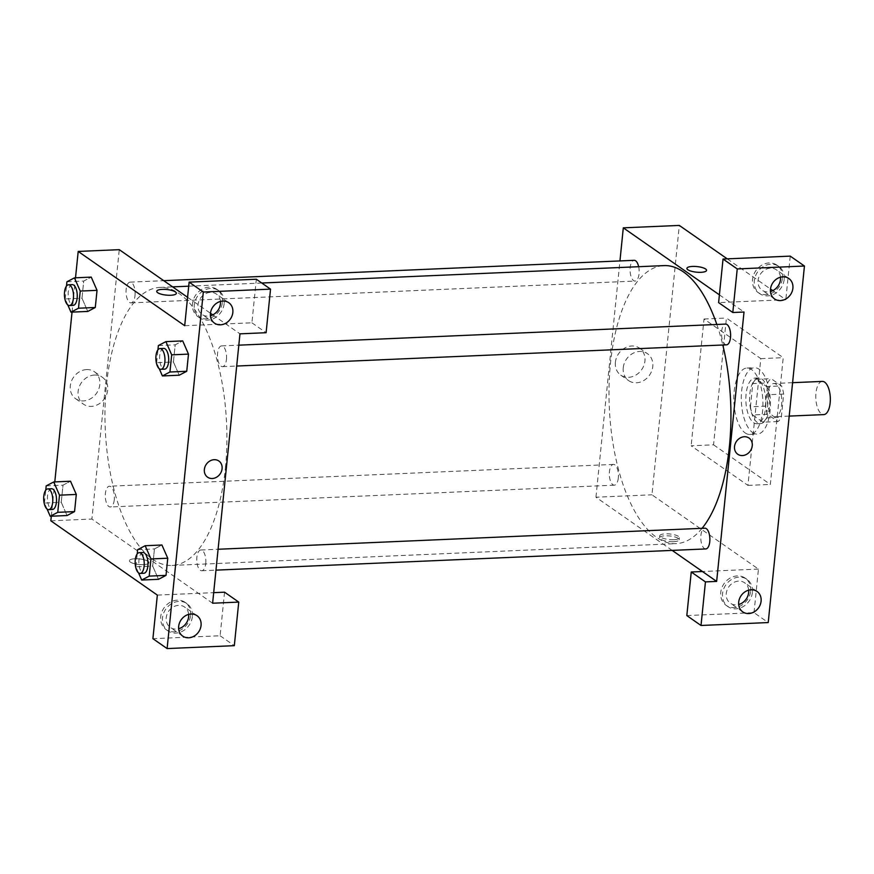 <?xml version="1.0" encoding="UTF-8"?>
<svg xmlns="http://www.w3.org/2000/svg" width="874" height="874" viewBox="0 0 874 874"><rect width="100%" height="100%" fill="white"/><g stroke="black" fill="none" stroke-linecap="round" stroke-linejoin="round"><path stroke-width="0.66" stroke-dasharray="4.37 3.28" d="M822.336 381.403A16.617 7.254 -92.5 0 0 815.792 395.66A16.617 7.254 -92.5 0 0 821.451 413.85A16.617 7.254 -92.5 0 0 823.778 414.604M772.911 415.948A16.617 7.254 -92.5 0 0 775.238 416.701A16.617 7.254 -92.5 0 0 781.76 399.789A16.617 7.254 -92.5 0 0 773.796 383.5A16.617 7.254 -92.5 0 0 767.252 397.757A16.617 7.254 -92.5 0 0 772.911 415.948M765.351 406.159L767.711 382.91A22.309 9.734 -92.5 0 1 771.119 378.65L781.542 385.915A22.309 9.734 -92.5 0 1 783.683 394.054L781.323 417.302A22.309 9.734 -92.5 0 1 777.915 421.563L767.503 414.298A22.309 9.734 -92.5 0 1 765.351 406.159L750.416 406.803L752.776 383.555L767.711 382.91M783.683 394.054L768.749 394.698L766.389 417.947L781.323 417.302M777.915 421.563L762.98 422.208L752.569 414.942L767.503 414.298M762.98 422.208A22.309 9.734 -92.5 0 0 766.389 417.947M768.749 394.698A22.309 9.734 -92.5 0 0 766.607 386.559L781.542 385.915M752.776 383.555A22.309 9.734 -92.5 0 1 756.185 379.294L766.607 386.559M750.416 406.803A22.309 9.734 -92.5 0 0 752.569 414.942M769.349 407.557A22.844 9.975 87.5 0 1 760.577 423.573A22.844 9.975 87.5 0 1 749.619 401.177A22.844 9.975 87.5 0 1 758.599 377.929A22.844 9.975 87.5 0 1 769.349 407.557M765.613 407.721A22.844 9.975 -92.5 0 0 754.863 378.092A22.844 9.975 -92.5 0 0 745.861 397.681A22.844 9.975 -92.5 0 0 753.639 422.699A22.844 9.975 -92.5 0 0 756.84 423.737A22.844 9.975 -92.5 0 0 765.613 407.721M756.185 379.294L771.119 378.65M752.634 432.608A33.234 14.508 -92.5 0 0 757.288 434.105A33.234 14.508 -92.5 0 0 770.344 400.281A33.234 14.508 -92.5 0 0 754.415 367.714A33.234 14.508 -92.5 0 0 741.316 396.217A33.234 14.508 -92.5 0 0 752.634 432.608M745.161 432.925A33.234 14.508 -92.5 0 0 749.816 434.433A33.234 14.508 -92.5 0 0 762.871 400.609A33.234 14.508 -92.5 0 0 746.942 368.041A33.234 14.508 -92.5 0 0 733.854 396.534A33.234 14.508 -92.5 0 0 745.161 432.925M713.545 444.811L770.344 484.425L783.224 357.663L726.425 318.049L713.545 444.811L691.137 445.784L747.947 485.398L760.817 358.624L704.018 319.01L691.137 445.784M704.018 319.01L726.425 318.049M686.822 615.569L754.022 612.663L768.224 622.561M754.022 612.663L758.446 569.083L651.949 494.804L679.317 225.426M727.234 258.846L770.507 289.021M772.824 290.638L785.813 299.695L718.614 302.612M790.238 256.126L785.813 299.695M782.427 278.151A16.617 14.181 124.9 0 0 776.997 265.172A16.617 14.181 124.9 0 0 755.857 270.689A16.617 14.181 124.9 0 0 757.987 292.429A16.617 14.181 124.9 0 0 773.195 292.419A16.617 14.181 124.9 0 0 782.427 278.151M784.197 279.385A16.617 14.181 -55.1 0 1 774.965 293.664A16.617 14.181 -55.1 0 1 759.757 293.664A16.617 14.181 -55.1 0 1 757.638 271.923A16.617 14.181 -55.1 0 1 778.767 266.406A16.617 14.181 -55.1 0 1 784.197 279.385M780.482 277.189A12.465 10.641 124.9 0 0 776.396 269.815A12.465 10.641 124.9 0 0 770.475 268.154A12.465 10.641 124.9 0 0 758.872 277.113A12.465 10.641 124.9 0 0 762.139 290.255A12.465 10.641 124.9 0 0 770.475 291.545M719.4 294.855L744.014 312.029M750.635 591.119A16.617 14.181 124.9 0 0 745.205 578.129A16.617 14.181 124.9 0 0 724.065 583.646A16.617 14.181 124.9 0 0 726.196 605.387A16.617 14.181 124.9 0 0 741.403 605.387A16.617 14.181 124.9 0 0 750.635 591.119M758.446 569.083L702.445 571.509M752.416 592.354A16.617 14.181 -55.1 0 1 743.173 606.622A16.617 14.181 -55.1 0 1 727.976 606.632A16.617 14.181 -55.1 0 1 725.846 584.892A16.617 14.181 -55.1 0 1 746.986 579.375A16.617 14.181 -55.1 0 1 752.416 592.354M748.69 590.158A12.465 10.641 124.9 0 0 744.604 582.783A12.465 10.641 124.9 0 0 738.683 581.112A12.465 10.641 124.9 0 0 727.081 590.081A12.465 10.641 124.9 0 0 730.347 603.224A12.465 10.641 124.9 0 0 736.269 604.884A12.465 10.641 124.9 0 0 738.683 604.513M760.817 358.624L783.224 357.663M747.947 485.398L770.344 484.425M686.909 268.373L686.909 268.373A9.865 2.808 5.8 0 0 696.447 272.164A9.865 2.808 5.8 0 0 706.542 270.372L706.542 270.372M615.394 362.284A16.431 14.028 124.9 0 0 620.759 375.132A16.431 14.028 124.9 0 0 641.658 369.669A16.431 14.028 124.9 0 0 639.56 348.169A16.431 14.028 124.9 0 0 624.528 348.18A16.431 14.028 124.9 0 0 615.394 362.284M672.172 550.402L595.948 497.23L651.949 494.804M595.948 497.23L619.95 260.933M623.249 367.768A16.431 14.028 -55.1 0 1 632.372 353.653A16.431 14.028 -55.1 0 1 647.416 353.653A16.431 14.028 -55.1 0 1 649.513 375.154A16.431 14.028 -55.1 0 1 628.614 380.605A16.431 14.028 -55.1 0 1 623.249 367.768M749.04 438.06L749.04 438.06A9.865 8.423 124.9 0 0 736.487 441.337A9.865 8.423 124.9 0 0 737.754 454.24L737.754 454.24M673.581 541.694A9.865 2.808 5.8 0 0 679.174 539.75A9.865 2.808 5.8 0 0 669.648 535.959A9.865 2.808 5.8 0 0 659.553 537.761A9.865 2.808 5.8 0 0 673.581 541.694M673.778 539.695A9.865 2.808 -174.2 0 1 659.75 535.762A9.865 2.808 -174.2 0 1 669.845 533.97A9.865 2.808 -174.2 0 1 679.382 537.761A9.865 2.808 -174.2 0 1 673.778 539.695M618.322 477.881A10.379 4.534 87.5 0 1 614.335 485.168A10.379 4.534 87.5 0 1 609.353 474.986A10.379 4.534 87.5 0 1 613.439 464.411A10.379 4.534 87.5 0 1 618.322 477.881M705.788 548.938A10.379 4.534 87.5 0 1 700.806 538.766A10.379 4.534 87.5 0 1 704.892 528.191M638.665 266.712A10.379 4.534 87.5 0 1 639.058 273.781A10.379 4.534 87.5 0 1 635.07 281.067A10.379 4.534 87.5 0 1 630.088 270.885A10.379 4.534 87.5 0 1 634.163 260.31M726.513 344.837A10.379 4.534 87.5 0 1 721.542 334.666A10.379 4.534 87.5 0 1 725.617 324.09M702.073 528.311A139.152 60.732 87.5 0 1 675.995 543.65A139.152 60.732 87.5 0 1 609.298 407.251A139.152 60.732 87.5 0 1 663.956 265.609M716.833 324.473A139.152 60.732 87.5 0 1 722.798 345.001M225.405 467.907A139.152 60.732 -92.5 0 0 159.92 287.426A139.152 60.732 -92.5 0 0 105.077 406.76A139.152 60.732 -92.5 0 0 152.458 559.152A139.152 60.732 -92.5 0 0 171.949 565.456A139.152 60.732 -92.5 0 0 225.405 467.907M114.286 499.699A10.379 4.534 87.5 0 1 110.299 506.975A10.379 4.534 87.5 0 1 105.317 496.793A10.379 4.534 87.5 0 1 109.392 486.228A10.379 4.534 87.5 0 1 110.856 486.698A10.379 4.534 87.5 0 1 114.286 499.699M226.464 359.378A10.379 4.534 -92.5 0 0 221.581 345.907A10.379 4.534 -92.5 0 0 217.484 354.811A10.379 4.534 -92.5 0 0 221.024 366.184A10.379 4.534 -92.5 0 0 222.477 366.654A10.379 4.534 -92.5 0 0 226.464 359.378M205.729 563.479A10.379 4.534 -92.5 0 0 200.845 550.008A10.379 4.534 -92.5 0 0 196.759 558.912A10.379 4.534 -92.5 0 0 200.288 570.285A10.379 4.534 -92.5 0 0 201.741 570.755A10.379 4.534 -92.5 0 0 205.729 563.479M135.011 295.598A10.379 4.534 -92.5 0 0 130.128 282.127A10.379 4.534 -92.5 0 0 126.042 291.031A10.379 4.534 -92.5 0 0 129.571 302.404A10.379 4.534 -92.5 0 0 131.024 302.874A10.379 4.534 -92.5 0 0 135.011 295.598M212.611 603.224L91.901 519.047L119.268 249.658M187.582 297.302L210.47 313.263M212.786 314.88L239.968 333.835M218.861 461.002L218.861 461.002A9.865 8.423 124.9 0 0 206.308 464.28A9.865 8.423 124.9 0 0 207.575 477.182L207.575 477.182M220.445 301.432A12.465 10.641 124.9 0 0 216.348 294.046A12.465 10.641 124.9 0 0 210.426 292.386A12.465 10.641 124.9 0 0 198.835 301.355A12.465 10.641 124.9 0 0 202.091 314.487A12.465 10.641 124.9 0 0 208.012 316.159A12.465 10.641 124.9 0 0 210.426 315.776M224.159 303.628A16.617 14.181 -55.1 0 1 214.928 317.896A16.617 14.181 -55.1 0 1 199.72 317.896A16.617 14.181 -55.1 0 1 197.59 296.155A16.617 14.181 -55.1 0 1 218.729 290.649A16.617 14.181 -55.1 0 1 224.159 303.628M222.378 302.382A16.617 14.181 124.9 0 0 216.949 289.403A16.617 14.181 124.9 0 0 195.82 294.92A16.617 14.181 124.9 0 0 197.939 316.661A16.617 14.181 124.9 0 0 213.147 316.661A16.617 14.181 124.9 0 0 222.378 302.382M188.653 614.389A12.465 10.641 124.9 0 0 184.556 607.015A12.465 10.641 124.9 0 0 168.704 611.155A12.465 10.641 124.9 0 0 170.31 627.456A12.465 10.641 124.9 0 0 176.231 629.116A12.465 10.641 124.9 0 0 178.646 628.745M192.367 616.585A16.617 14.181 -55.1 0 1 183.136 630.864A16.617 14.181 -55.1 0 1 167.928 630.864A16.617 14.181 -55.1 0 1 165.798 609.123A16.617 14.181 -55.1 0 1 186.938 603.606A16.617 14.181 -55.1 0 1 192.367 616.585M190.598 615.351A16.617 14.181 124.9 0 0 185.157 602.372A16.617 14.181 124.9 0 0 164.028 607.889A16.617 14.181 124.9 0 0 166.158 629.63A16.617 14.181 124.9 0 0 181.355 629.619A16.617 14.181 124.9 0 0 190.598 615.351M157.342 595.096L213.682 592.659M224.542 592.19L220.117 635.769L152.906 638.676M220.117 635.769L234.319 645.668M184.698 325.707L251.909 322.801L256.333 279.221M251.909 322.801L266.1 332.71M159.265 368.73L156.632 362.721L173.434 361.989L179.214 375.208L173.434 361.978L175.171 344.837L182.655 340.904M173.434 361.989L175.171 344.837L182.699 340.904L188.478 354.134M67.811 304.96L65.179 298.941L81.981 298.209L87.761 311.428L81.992 298.198L83.718 281.057L91.202 277.124L97.025 290.365M61.256 502.299L67.036 515.529L61.246 502.31L62.994 485.157L70.521 481.224L76.3 494.455M47.076 509.061L44.443 503.042L61.246 502.31L62.994 485.157L70.466 481.224M138.529 572.831L135.896 566.822L152.699 566.09L158.489 579.309L152.71 566.079M137.644 549.67L154.436 548.938L152.699 566.09L154.436 548.938L161.919 545.005M154.436 548.938L161.974 545.005L167.742 558.235M51.304 516.217L54.789 481.902M72.039 312.116L75.514 277.801M86.646 369.571A16.431 14.028 124.9 0 0 71.351 381.392A16.431 14.028 124.9 0 0 75.656 398.719A16.431 14.028 124.9 0 0 96.555 393.256A16.431 14.028 124.9 0 0 94.447 371.767A16.431 14.028 124.9 0 0 86.646 369.571M50.834 520.817L91.901 519.047M94.49 375.044A16.431 14.028 -55.1 0 1 102.302 377.24A16.431 14.028 -55.1 0 1 104.41 398.741A16.431 14.028 -55.1 0 1 83.5 404.192A16.431 14.028 -55.1 0 1 79.195 386.865A16.431 14.028 -55.1 0 1 94.49 375.044M143.402 564.637A9.865 2.808 5.8 0 0 149.006 562.692A9.865 2.808 5.8 0 0 139.469 558.912A9.865 2.808 5.8 0 0 129.374 560.704A9.865 2.808 5.8 0 0 143.402 564.637A9.865 2.808 -174.2 0 1 129.374 560.704A9.865 2.808 -174.2 0 1 139.469 558.901A9.865 2.808 -174.2 0 1 149.006 562.692A9.865 2.808 -174.2 0 1 143.402 564.637M156.741 291.315L156.741 291.315A9.865 2.808 5.8 0 0 166.268 295.106A9.865 2.808 5.8 0 0 176.362 293.314L176.362 293.314M44.443 503.042L45.754 490.15M51.522 488.73A10.379 4.534 -92.5 0 0 47.436 497.634A10.379 4.534 -92.5 0 0 50.965 509.007A10.379 4.534 -92.5 0 0 52.429 509.476M46.191 485.889L62.994 485.157M65.179 298.941L66.49 286.049M72.258 284.629A10.379 4.534 -92.5 0 0 68.161 293.533A10.379 4.534 -92.5 0 0 71.701 304.906A10.379 4.534 -92.5 0 0 73.154 305.376M81.981 298.209L83.718 281.057L91.246 277.124M66.927 281.789L83.718 281.057M135.896 566.822L137.207 553.93M142.975 552.51A10.379 4.534 -92.5 0 0 138.879 561.414A10.379 4.534 -92.5 0 0 142.418 572.787A10.379 4.534 -92.5 0 0 143.871 573.257M156.632 362.721L157.943 349.829M163.711 348.409A10.379 4.534 -92.5 0 0 159.614 357.313A10.379 4.534 -92.5 0 0 163.154 368.686A10.379 4.534 -92.5 0 0 164.607 369.156M158.369 345.569L175.171 344.837M792.587 382.692L773.796 383.5M789.2 416.1L775.238 416.701M756.84 423.737L760.577 423.573M754.863 378.092L758.599 377.929M749.816 434.433L757.288 434.105M746.942 368.041L754.415 367.714M757.987 292.429L759.757 293.664M776.997 265.172L778.767 266.406M788.818 278.478L776.396 269.815M774.561 298.919L762.139 290.255M726.196 605.387L727.976 606.632M745.205 578.129L746.986 579.375M757.026 591.447L744.604 582.783M742.769 611.887L730.347 603.224M620.759 375.132L628.614 380.605M639.56 348.169L647.416 353.653M679.174 539.75L679.382 537.761M659.553 537.761L659.75 535.762M171.949 565.456L675.995 543.65M159.92 287.426L172.626 286.869M188.718 286.18L261.763 283.012M613.439 464.411L109.392 486.228M614.335 485.168L110.299 506.975M222.477 366.654L236.701 366.042M221.581 345.907L238.821 345.164M201.741 570.755L215.965 570.143M200.845 550.008L218.085 549.254M131.024 302.874L635.07 281.067M130.128 282.127L163.744 280.674M228.78 302.721L216.348 294.046M214.523 323.162L202.091 314.487M197.939 316.661L199.72 317.896M216.949 289.403L218.729 290.649M196.989 615.678L184.556 607.015M182.732 636.119L170.31 627.456M166.158 629.63L167.928 630.864M185.157 602.372L186.938 603.606M75.656 398.719L83.5 404.192M94.447 371.767L102.302 377.24"/><path stroke-width="1.31" d="M789.2 416.1L823.778 414.604A16.617 7.254 -92.5 0 0 830.3 397.692A16.617 7.254 -92.5 0 0 822.336 381.403L792.587 382.692M705.449 581.898L716.647 581.407L744.014 312.029L732.805 312.51L718.614 302.612L723.038 259.032L790.238 256.126L804.441 266.024L768.224 622.561L701.014 625.478L686.822 615.569L691.247 571.989L705.449 581.898L701.014 625.478M619.95 260.933L623.304 227.841L679.317 225.426L727.234 258.846M770.507 289.021L772.824 290.638M770.475 291.545A12.465 10.641 124.9 0 0 780.482 277.189M782.896 276.818A12.465 10.641 124.9 0 0 771.294 285.776A12.465 10.641 124.9 0 0 774.561 298.919A12.465 10.641 124.9 0 0 790.413 294.789A12.465 10.641 124.9 0 0 788.818 278.478A12.465 10.641 124.9 0 0 782.896 276.818M723.038 259.032L737.23 268.93L804.441 266.024M732.805 312.51L737.23 268.93M716.647 581.407L702.445 571.509L691.247 571.989M738.683 604.513A12.465 10.641 124.9 0 0 748.69 590.158M748.69 613.548A12.465 10.641 124.9 0 0 760.293 604.59A12.465 10.641 124.9 0 0 757.026 591.447A12.465 10.641 124.9 0 0 741.174 595.576A12.465 10.641 124.9 0 0 742.769 611.887A12.465 10.641 124.9 0 0 748.69 613.548M706.542 270.372A9.865 2.808 5.8 0 0 692.514 266.428A9.865 2.808 -174.2 0 1 706.542 270.372A9.865 2.808 -174.2 0 1 696.447 272.164A9.865 2.808 -174.2 0 1 686.909 268.373A9.865 2.808 -174.2 0 1 692.514 266.428A9.865 2.808 5.8 0 0 686.909 268.373M623.304 227.841L719.4 294.855M737.754 454.24A9.865 8.423 124.9 0 0 742.441 455.562A9.865 8.423 -55.1 0 1 737.754 454.24A9.865 8.423 -55.1 0 1 736.487 441.337A9.865 8.423 -55.1 0 1 749.04 438.06A9.865 8.423 -55.1 0 1 751.618 448.46A9.865 8.423 -55.1 0 1 742.441 455.562A9.865 8.423 124.9 0 0 751.618 448.46A9.865 8.423 124.9 0 0 749.04 438.06M702.445 571.509L672.172 550.402M218.085 549.254L704.892 528.191A10.379 4.534 87.5 0 1 709.775 541.662A10.379 4.534 87.5 0 1 705.788 548.938L215.965 570.143M163.744 280.674L634.163 260.31A10.379 4.534 87.5 0 1 638.665 266.712M238.821 345.164L725.617 324.09A10.379 4.534 87.5 0 1 730.5 337.561A10.379 4.534 87.5 0 1 726.513 344.837L236.701 366.042M722.798 345.001A139.152 60.732 87.5 0 1 729.44 446.101A139.152 60.732 87.5 0 1 702.073 528.311M261.763 283.012L663.956 265.609A139.152 60.732 87.5 0 1 716.833 324.473M212.611 603.224L239.968 333.835L266.1 332.71L270.536 289.13L203.325 292.036L167.109 648.574L234.319 645.668L238.744 602.088L212.611 603.224M75.514 277.801L78.201 251.439L119.268 249.658L187.582 297.302M210.47 313.263L212.786 314.88M207.575 477.182A9.865 8.423 124.9 0 0 212.262 478.504A9.865 8.423 -55.1 0 1 207.575 477.182A9.865 8.423 -55.1 0 1 206.319 464.28A9.865 8.423 -55.1 0 1 218.861 461.002A9.865 8.423 -55.1 0 1 221.45 471.403A9.865 8.423 -55.1 0 1 212.262 478.504A9.865 8.423 124.9 0 0 221.45 471.403A9.865 8.423 124.9 0 0 218.861 461.002M220.445 324.822A12.465 10.641 -55.1 0 1 214.523 323.162A12.465 10.641 -55.1 0 1 212.928 306.85A12.465 10.641 -55.1 0 1 228.78 302.721A12.465 10.641 -55.1 0 1 232.036 315.853A12.465 10.641 -55.1 0 1 220.445 324.822M188.653 637.791A12.465 10.641 -55.1 0 1 182.732 636.119A12.465 10.641 -55.1 0 1 181.137 619.819A12.465 10.641 -55.1 0 1 196.989 615.678A12.465 10.641 -55.1 0 1 200.255 628.821A12.465 10.641 -55.1 0 1 188.653 637.791M210.426 315.776A12.465 10.641 124.9 0 0 220.445 301.432M178.646 628.745A12.465 10.641 124.9 0 0 188.653 614.389M213.682 592.659L224.542 592.19L238.744 602.088M167.109 648.574L152.906 638.676L157.342 595.096L50.834 520.817L51.304 516.217M270.536 289.13L256.333 279.221L189.123 282.138L184.698 325.707L78.201 251.439M189.123 282.138L203.325 292.036M171.686 354.844L188.489 354.123L186.741 371.275L179.214 375.23L186.741 371.275L188.489 354.123L182.699 340.904L165.896 341.625L171.686 354.844L169.938 372.007L162.411 375.94L159.265 368.73M66.49 286.049L66.927 281.789L74.454 277.856L91.246 277.102L97.036 290.343L95.288 307.495L87.771 311.461M59.498 495.176L76.3 494.444L74.563 511.596L67.036 515.551L74.563 511.596L76.3 494.444L70.521 481.224L53.718 481.956L59.498 495.176L57.76 512.328L50.233 516.261L47.076 509.061M161.919 545.005L167.753 558.224L166.016 575.376L158.489 579.331M54.789 481.902L72.039 312.116M176.362 293.314A9.865 2.808 5.8 0 0 162.335 289.37A9.865 2.808 -174.2 0 1 176.362 293.314A9.865 2.808 -174.2 0 1 166.268 295.106A9.865 2.808 -174.2 0 1 156.741 291.315A9.865 2.808 -174.2 0 1 162.335 289.37A9.865 2.808 5.8 0 0 156.741 291.315M45.754 490.15L46.191 485.889L53.718 481.956M48.693 509.64L52.429 509.476A10.379 4.534 -92.5 0 0 56.504 498.912A10.379 4.534 -92.5 0 0 51.522 488.73L47.797 488.894A10.379 4.534 -92.5 0 0 43.7 497.798A10.379 4.534 -92.5 0 0 47.24 509.171A10.379 4.534 -92.5 0 0 48.693 509.64A10.379 4.534 -92.5 0 0 52.768 499.076A10.379 4.534 -92.5 0 0 47.797 488.894M57.76 512.328L74.563 511.596M50.233 516.261L67.036 515.529M74.454 277.856L80.233 291.075L78.496 308.227L70.969 312.16L67.811 304.96M69.417 305.539L73.154 305.376A10.379 4.534 -92.5 0 0 77.24 294.811A10.379 4.534 -92.5 0 0 72.258 284.629L68.522 284.793A10.379 4.534 -92.5 0 0 64.436 293.697A10.379 4.534 -92.5 0 0 67.964 305.07A10.379 4.534 -92.5 0 0 69.417 305.539A10.379 4.534 -92.5 0 0 73.503 294.975A10.379 4.534 -92.5 0 0 68.522 284.793M80.233 291.075L97.036 290.343L95.288 307.495L87.761 311.428L70.969 312.16M78.496 308.227L95.288 307.495M137.207 553.93L137.644 549.67L145.171 545.726L150.951 558.945L149.214 576.108L141.686 580.041L138.529 572.831M140.135 573.42L143.871 573.257A10.379 4.534 -92.5 0 0 147.957 562.692A10.379 4.534 -92.5 0 0 142.975 552.51L139.239 552.674A10.379 4.534 -92.5 0 0 135.153 561.578A10.379 4.534 -92.5 0 0 138.682 572.951A10.379 4.534 -92.5 0 0 140.135 573.42A10.379 4.534 -92.5 0 0 144.221 562.845A10.379 4.534 -92.5 0 0 139.239 552.674M145.171 545.726L161.974 545.005M150.951 558.945L167.753 558.224L166.016 575.376L158.489 579.309L141.686 580.041M149.214 576.108L166.016 575.376M157.943 349.829L158.369 345.569L165.896 341.625M160.871 369.32L164.607 369.156A10.379 4.534 -92.5 0 0 168.682 358.591A10.379 4.534 -92.5 0 0 163.711 348.409L159.975 348.573A10.379 4.534 -92.5 0 0 155.878 357.477A10.379 4.534 -92.5 0 0 159.418 368.85A10.379 4.534 -92.5 0 0 160.871 369.32A10.379 4.534 -92.5 0 0 164.946 358.755A10.379 4.534 -92.5 0 0 159.975 348.573M169.938 372.007L186.741 371.275M162.411 375.94L179.214 375.208M172.626 286.869L188.718 286.18"/></g></svg>
